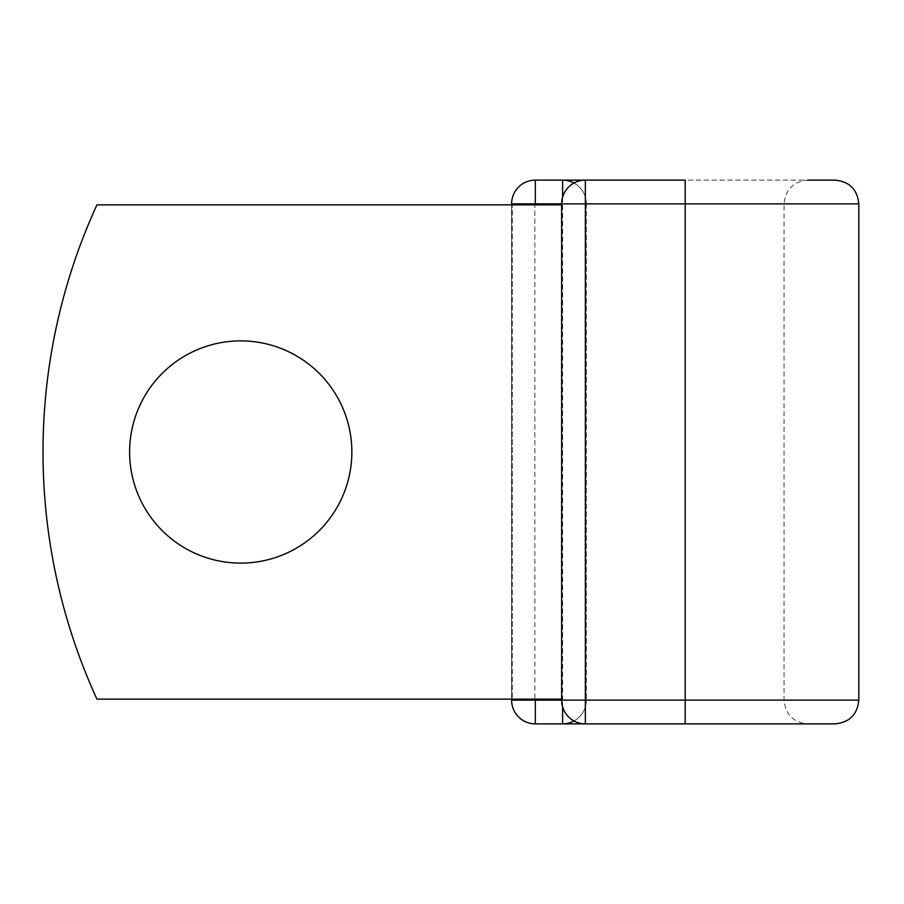 <?xml version="1.0" encoding="UTF-8"?>
<svg xmlns="http://www.w3.org/2000/svg" width="904" height="904" viewBox="0 0 904 904"><rect width="100%" height="100%" fill="white"/><g stroke="black" fill="none" stroke-linecap="round" stroke-linejoin="round"><path stroke-width="0.68" stroke-dasharray="4.52 3.39" d="M351.848 452A111.113 111.113 0 0 0 240.724 340.887A111.113 111.113 0 0 0 129.611 452A111.113 111.113 0 0 1 240.724 340.887A111.113 111.113 0 0 1 351.848 452A111.113 111.113 0 0 1 240.724 563.113A111.113 111.113 0 0 1 129.611 452A111.113 111.113 0 0 1 240.724 340.887A111.113 111.113 0 0 1 351.848 452A111.113 111.113 0 0 1 240.724 563.113A111.113 111.113 0 0 1 129.611 452A111.113 111.113 0 0 0 240.724 563.113A111.113 111.113 0 0 0 351.848 452M561.633 699.154L561.633 204.846L560.932 204.846L561.633 204.846L561.633 699.154L561.633 204.846L561.633 699.154L96.954 699.154A593.16 593.16 0 0 1 96.954 204.846A593.16 593.16 0 0 0 96.954 699.154A593.16 593.16 0 0 1 96.954 204.846L560.932 204.846L534.874 204.846L534.874 699.154L561.633 699.154L534.874 699.154M561.633 204.846L96.954 204.846L512.274 204.846L512.274 699.154L96.954 699.154L512.274 699.154L512.274 204.846L534.874 204.846M511.607 699.154L511.607 204.846M858.8 203.863L511.607 203.863A23.73 23.73 0 0 1 535.326 180.133A23.73 23.73 0 0 0 511.607 203.863L511.607 700.137L858.8 700.137M586.346 203.863L586.346 700.137L586.346 203.863A23.73 23.73 0 0 0 573.983 183.037A23.73 23.73 0 0 1 586.346 203.863A23.73 23.73 0 0 0 573.983 183.037A23.73 23.73 0 0 1 586.346 203.863L561.633 203.863L561.633 700.137A23.73 23.73 0 0 0 585.351 723.867L585.351 180.133A23.73 23.73 0 0 0 561.633 203.863L586.346 203.863M835.07 180.133L562.616 180.133M835.07 723.867L535.326 723.867M562.616 706.917L562.616 700.137L561.633 700.137L685.198 700.137L685.198 180.133L585.351 180.133L807.792 180.133C793.373 181.546 785.463 189.456 784.062 203.863L784.062 700.137C785.463 714.544 793.373 722.454 807.792 723.867L685.198 723.867L685.198 700.137L784.062 700.137L586.346 700.137A23.73 23.73 0 0 1 562.616 723.867A23.73 23.73 0 0 0 586.346 700.137A23.73 23.73 0 0 1 573.983 720.963A23.73 23.73 0 0 0 586.346 700.137L562.616 700.137L562.616 197.083M685.198 723.867L585.351 723.867L685.198 723.867"/><path stroke-width="1.36" d="M351.848 452A111.113 111.113 0 0 0 240.724 340.887A111.113 111.113 0 0 0 129.611 452A111.113 111.113 0 0 0 240.724 563.113A111.113 111.113 0 0 0 351.848 452M807.792 723.867L535.326 723.867A23.73 23.73 0 0 1 511.607 700.137A23.73 23.73 0 0 0 535.326 723.867A23.73 23.73 0 0 1 511.607 700.137L511.607 699.154M511.607 204.846L511.607 203.863A23.73 23.73 0 0 1 535.326 180.133L562.616 180.133L535.326 180.133A23.73 23.73 0 0 0 511.607 203.863L535.326 203.863L535.326 204.846M807.792 180.133L835.07 180.133C849.489 181.546 857.399 189.456 858.8 203.863L685.198 203.863L685.198 700.137L858.8 700.137L858.8 203.863M535.326 699.154L535.326 700.137L561.633 700.137L561.633 203.863L685.198 203.863L685.198 180.133L585.351 180.133L585.351 700.137L685.198 700.137L685.198 723.867L835.07 723.867C849.489 722.454 857.399 714.544 858.8 700.137M585.351 180.133A23.73 23.73 0 0 0 561.633 203.863A23.73 23.73 0 0 1 585.351 180.133L562.616 180.133A23.73 23.73 0 0 1 573.983 183.037A23.73 23.73 0 0 0 562.616 180.133A23.73 23.73 0 0 1 573.983 183.037A23.73 23.73 0 0 0 562.616 180.133L562.616 197.083M561.633 699.154L96.954 699.154A593.16 593.16 0 0 1 96.954 204.846L561.633 204.846M562.616 723.867A23.73 23.73 0 0 0 573.983 720.963A23.73 23.73 0 0 1 562.616 723.867L562.616 706.917M561.633 700.137A23.73 23.73 0 0 0 585.351 723.867L585.351 700.137L561.633 700.137M561.633 203.863L535.326 203.863L535.326 180.133M511.607 700.137A23.73 23.73 0 0 0 535.326 723.867L535.326 700.137L511.607 700.137"/></g></svg>
